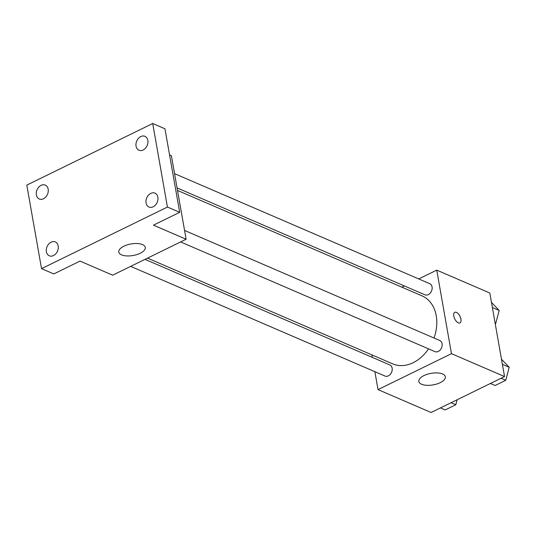 <?xml version="1.0" encoding="UTF-8"?>
<svg xmlns="http://www.w3.org/2000/svg" width="536" height="536" viewBox="0 0 536 536"><rect width="100%" height="100%" fill="white"/><g stroke="black" fill="none" stroke-linecap="round" stroke-linejoin="round"><path stroke-width="0.8" d="M418.737 278.941L436.74 270.131L489.81 293.018L504.543 376.56L431.098 412.499L378.021 389.612L374.858 371.676M401.879 287.189L404.405 285.956M434.026 338.022A37.018 27.792 -66.7 0 0 436.237 315.758A37.018 27.792 -66.7 0 0 422.04 295.879L177.51 190.427M147.527 258.124L392.727 363.864A37.018 27.792 -66.7 0 0 428.545 348.849M372.346 357.398L371.904 354.879M436.74 270.131L451.473 353.673L378.021 389.612M130.67 266.372L385.022 376.058A6.057 4.549 -66.7 0 0 390.228 374.43A6.057 4.549 -66.7 0 0 392.138 368.185A6.057 4.549 -66.7 0 0 389.819 364.929L145.001 259.357M177.068 187.915L424.948 294.813A6.057 4.549 -66.7 0 0 430.16 293.185A6.057 4.549 -66.7 0 0 432.07 286.941A6.057 4.549 -66.7 0 0 429.745 283.685L174.548 173.637M184.565 230.447L439.761 340.494A6.057 4.549 113.3 0 1 441.537 347.857A6.057 4.549 113.3 0 1 434.964 351.623L180.612 241.937M451.473 353.673L504.543 376.56M442.589 373.994A13.46 5.856 -10 0 1 445.356 376.788A13.46 5.856 -10 0 1 433.115 384.895A13.46 5.856 -10 0 1 418.844 381.465A13.46 5.856 -10 0 1 427.306 374.275A13.46 5.856 -10 0 1 442.589 373.994M453.804 316.086A5.889 2.928 -116.1 0 1 454.783 312.334A5.889 2.928 -116.1 0 1 460.002 316.341A5.889 2.928 -116.1 0 1 459.962 322.913A5.889 2.928 -116.1 0 1 456.391 321.379A5.889 2.928 -116.1 0 1 453.804 316.086M454.783 312.341A5.889 2.928 -116.1 0 1 459.995 316.341A5.889 2.928 -116.1 0 1 459.962 322.92M169.564 154.917L171.386 155.701L186.113 239.244L112.667 275.182L80.011 261.092L53.781 273.93L41.533 268.65L26.8 185.108L152.713 123.501L164.954 128.787L179.687 212.33L153.457 225.16L186.113 239.244M152.713 123.501L167.44 207.043L179.687 212.33M167.44 207.043L41.533 268.65M142.536 244.597A13.46 5.856 -10 0 1 145.296 247.391A13.46 5.856 -10 0 1 133.062 255.498A13.46 5.856 -10 0 1 118.784 252.067A13.46 5.856 -10 0 1 127.246 244.878A13.46 5.856 -10 0 1 142.536 244.597M51.108 242.158A7.564 5.682 113.3 0 1 55.282 241.917A7.564 5.682 113.3 0 1 58.223 248.523A7.564 5.682 113.3 0 1 53.473 255.572A7.564 5.682 113.3 0 1 49.292 255.813A7.564 5.682 113.3 0 1 46.351 249.207A7.564 5.682 113.3 0 1 51.108 242.158M150.784 193.389A7.564 5.682 113.3 0 1 154.964 193.148A7.564 5.682 113.3 0 1 157.906 199.754A7.564 5.682 113.3 0 1 153.149 206.802A7.564 5.682 113.3 0 1 148.975 207.043A7.564 5.682 113.3 0 1 146.033 200.437A7.564 5.682 113.3 0 1 150.784 193.389M140.767 136.579A7.564 5.682 113.3 0 1 144.948 136.338A7.564 5.682 113.3 0 1 147.889 142.945A7.564 5.682 113.3 0 1 143.132 149.993A7.564 5.682 113.3 0 1 138.958 150.234A7.564 5.682 113.3 0 1 136.017 143.628A7.564 5.682 113.3 0 1 140.767 136.579M41.091 185.349A7.564 5.682 113.3 0 1 45.265 185.108A7.564 5.682 113.3 0 1 48.207 191.714A7.564 5.682 113.3 0 1 43.456 198.762A7.564 5.682 113.3 0 1 39.275 199.003A7.564 5.682 113.3 0 1 36.334 192.397A7.564 5.682 113.3 0 1 41.091 185.349M501.475 359.18L509.2 367.281L505.743 380.312L495.137 385.505L490.427 383.468M502.386 364.339L509.2 367.281M501.026 378.282L505.743 380.312M506.915 375.883A6.057 4.549 -66.7 0 0 507.438 373.914M457.121 399.762L455.794 404.747L445.195 409.94L440.478 407.903M451.084 402.717L455.794 404.747M456.974 400.325A6.057 4.549 -66.7 0 0 457.188 399.729M491.458 302.371L499.183 310.471L495.726 323.51L495.231 323.751M492.37 307.53L499.183 310.471M495.143 323.255L495.726 323.51M496.899 319.081A6.057 4.549 -66.7 0 0 497.421 317.104"/></g></svg>
